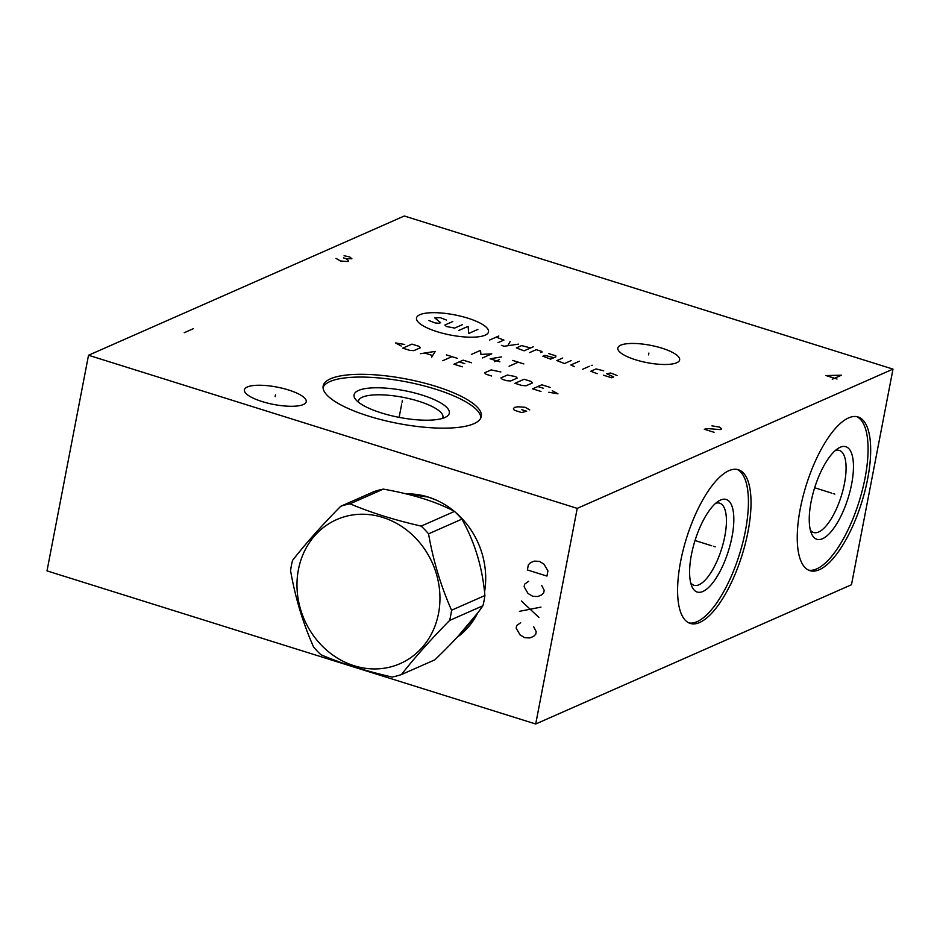 <?xml version="1.0" encoding="UTF-8"?>
<svg xmlns="http://www.w3.org/2000/svg" width="940" height="940" viewBox="0 0 940 940"><rect width="100%" height="100%" fill="white"/><g stroke="black" fill="none" stroke-linecap="round" stroke-linejoin="round"><path stroke-width="1.41" d="M577.231 508.376L535.706 724L47 570.886L88.525 355.261L577.231 508.376L893 369.115L851.476 584.739L535.706 724M406.103 493.888A79.007 70.277 66.2 0 1 428.276 497.06A79.007 70.277 66.2 0 1 436.325 500.115A79.007 70.277 66.2 0 1 454.185 511.243M455.512 512.359A79.007 70.277 66.2 0 1 484.535 592.024M477.743 612.892A79.007 70.277 66.2 0 1 456.969 637.461M800.281 508.657A80.535 29.046 -72.6 0 1 858.044 416.961A80.535 29.046 -72.6 0 1 867.644 478.954A80.535 29.046 -72.6 0 1 809.88 570.662A80.535 29.046 -72.6 0 1 800.281 508.657M680.63 561.427A80.535 29.046 -72.6 0 1 738.394 469.73A80.535 29.046 -72.6 0 1 747.993 531.723A80.535 29.046 -72.6 0 1 690.242 623.432A80.535 29.046 -72.6 0 1 680.63 561.427M88.525 355.261L404.294 216L893 369.115M473.913 423.693A80.535 22.619 -169.1 0 1 382.897 420.11A80.535 22.619 -169.1 0 1 323.149 385.999A80.535 22.619 -169.1 0 1 330.551 378.773A80.535 22.619 -169.1 0 1 421.566 382.357A80.535 22.619 -169.1 0 1 481.315 416.455A80.535 22.619 -169.1 0 1 473.913 423.693M676.741 362.746A31.478 8.836 -169.1 0 1 641.162 361.348A31.478 8.836 -169.1 0 1 617.815 348.012A31.478 8.836 -169.1 0 1 620.706 345.191A31.478 8.836 -169.1 0 1 656.284 346.59A31.478 8.836 -169.1 0 1 679.644 359.914A31.478 8.836 -169.1 0 1 676.741 362.746M303.326 404.541A31.478 8.836 -169.1 0 1 267.747 403.143A31.478 8.836 -169.1 0 1 244.4 389.806A31.478 8.836 -169.1 0 1 247.291 386.986A31.478 8.836 -169.1 0 1 282.87 388.385A31.478 8.836 -169.1 0 1 306.228 401.721A31.478 8.836 -169.1 0 1 303.326 404.541M690.712 582.87A43.017 15.51 107.4 0 0 693.967 585.268A43.017 15.51 107.4 0 0 724.811 536.293A43.017 15.51 -72.6 0 0 719.688 503.182A43.017 15.51 -72.6 0 0 715.634 503.299M691.429 554.706A48.504 17.496 -72.6 0 1 718.63 501.055A48.504 17.496 -72.6 0 1 732.002 536.811A48.504 17.496 107.4 0 1 712.25 583.47A48.504 17.496 107.4 0 1 691.875 586.419A48.504 17.496 107.4 0 1 691.429 554.706M688.961 622.938A80.535 29.046 107.4 0 0 745.397 530.9A80.535 29.046 -72.6 0 0 737.066 469.401M442.54 418.37A43.017 12.079 10.9 0 0 442.94 417.301A43.017 12.079 10.9 0 0 411.027 399.089A43.017 12.079 10.9 0 0 362.417 397.173A43.017 12.079 -169.1 0 0 358.469 401.028A43.017 12.079 -169.1 0 0 358.434 402.167M444.867 417.513A48.504 13.618 -169.1 0 1 397.021 416.949A48.504 13.618 -169.1 0 1 355.402 399.136A48.504 13.618 -169.1 0 1 358.528 390.464A48.504 13.618 10.9 0 1 420.062 394.459A48.504 13.618 10.9 0 1 446.488 416.679A48.504 13.618 10.9 0 1 444.867 417.513M480.892 417.806A80.535 22.619 10.9 0 0 418.641 384.519A80.535 22.619 10.9 0 0 330.022 381.534A80.535 22.619 -169.1 0 0 323.043 387.409M810.362 530.101A43.017 15.51 107.4 0 0 813.605 532.51A43.017 15.51 107.4 0 0 844.461 483.524A43.017 15.51 -72.6 0 0 839.326 450.413A43.017 15.51 -72.6 0 0 835.284 450.542M811.067 501.937A48.504 17.496 -72.6 0 1 838.28 448.286A48.504 17.496 -72.6 0 1 851.64 484.041A48.504 17.496 107.4 0 1 831.9 530.701A48.504 17.496 107.4 0 1 811.525 533.65A48.504 17.496 107.4 0 1 811.067 501.937M808.611 570.169A80.535 29.046 107.4 0 0 865.035 478.143A80.535 29.046 -72.6 0 0 856.716 416.632M401.451 674.556L434.785 659.857C456.112 639.494 472.162 621.457 482.925 605.748A89.5 79.606 66.2 0 0 484.065 600.695A89.5 79.606 -113.8 0 0 484.899 595.537L451.564 610.236C440.872 586.102 433.199 560.639 428.558 533.838A89.5 79.606 -113.8 0 0 421.179 526.106C394.436 520.008 370.724 512.582 350.021 503.816A89.5 79.606 -113.8 0 0 340.68 506.308C321.609 525.672 305.559 543.708 292.54 560.416A89.5 79.606 -113.8 0 0 291.412 565.469A89.5 79.606 -113.8 0 0 290.566 570.627C295.219 597.429 302.892 622.891 313.584 647.025A89.5 79.606 -113.8 0 0 320.951 654.757C341.655 663.523 365.366 670.948 392.109 677.047A89.5 79.606 -113.8 0 0 401.451 674.556C414.481 657.859 430.532 639.823 449.602 620.459A89.5 79.606 -113.8 0 0 450.73 615.394A89.5 79.606 -113.8 0 0 451.564 610.236M484.899 595.537C482.502 567.736 474.829 542.274 461.881 519.139L428.558 533.838M482.925 605.748L449.602 620.459M461.881 519.139A89.5 79.606 -113.8 0 0 454.514 511.407C436.066 501.655 412.355 494.217 383.356 489.117A89.5 79.606 -113.8 0 0 374.014 491.608L340.68 506.308M454.514 511.407L421.179 526.106M438.51 613.526A78.702 69.995 -113.8 0 0 382.745 517.411A78.702 69.995 -113.8 0 0 298.415 569.64A78.702 69.995 -113.8 0 0 354.18 665.755A78.702 69.995 -113.8 0 0 438.51 613.526M383.356 489.117L350.021 503.816M402.062 402.132L402.402 400.322M401.697 403.988L399.124 417.36M529.737 409.887L525.154 407.29L517.975 406.773L514.45 407.408L513.381 408.794L514.298 410.24L521.618 412.543L526.67 411.227L521.782 409.699M648.553 354.873L648.894 353.064M275.138 396.668L275.479 394.859M467.85 318.178A36.684 10.305 10.9 0 0 419.863 314.712A36.684 10.305 10.9 0 0 437.171 331.703A36.684 10.305 10.9 0 0 485.157 335.169A36.684 10.305 10.9 0 0 467.85 318.178M446.5 320.094L440.179 317.614L434.762 317.896L440.602 322.69L439.286 323.278L435.185 322.972L428.852 320.505M462.515 324.617L454.643 328.084L446.347 326.474L444.867 325.017L452.751 321.551M458.92 330.41L468.108 326.356L468.696 333.477L477.884 329.423M489.634 340.033L498.823 335.991M498.012 342.665L503.922 340.057L496.203 337.143M501.42 345.38L504.204 346.249L518.539 344.146M510.162 341.514L507.788 345.72M530.642 347.941L521.606 345.603L516.354 347.918L524.085 350.832L533.262 346.778M540.77 352.594L542.086 352.018L541.816 351.431L536.223 349.68L529.667 352.582M553.895 357.694L544.859 355.355L542.885 356.225L550.605 359.139L555.857 356.824L555.775 355.814L548.796 353.628M562.755 357.999L556.856 360.596L564.576 363.522L571.132 360.619M579.346 361.219L570.815 364.978L574.352 366.577M582.73 369.209L589.286 366.306M591.26 365.437L592.376 365.296L591.26 365.437M603.715 370.83L596.077 368.927L590.825 371.241L597.159 373.721M603.398 375.189L611.775 377.81L613.738 376.94L606.676 373.732L610.695 373.015L617.028 375.495M482.549 357.917L491.738 353.863L480.904 354.427L480.563 350.362L471.375 354.415M494.652 361.7L499.246 359.679M501.502 356.918L490.104 358.798L499.88 361.853M509.081 366.224L518.269 362.17M512.676 360.42L523.85 363.921M404.729 344.487L395.529 342.924L401.227 346.026M402.767 348.153L409.746 350.35L413.847 350.644L420.415 347.753L418.935 346.296L411.943 344.111L402.767 348.153M431.625 357.2L435.22 351.396L420.45 353.698M424.939 353.123L432.377 355.461M442.787 360.702L451.976 356.648M446.394 354.897L457.557 358.399M471.528 362.77L463.15 360.149L453.961 364.203L462.339 366.823M464.795 363.639L459.214 361.888M500.844 371.958L491.162 369.913L484.594 372.804L486.074 374.261L491.655 376.012M500.891 377.915L502.371 379.361L506.554 380.677L510.655 380.97L517.223 378.08L515.743 376.623L507.447 375.013L500.891 377.915M514.932 383.297L521.912 385.494L526.024 385.788L532.581 382.897L531.1 381.44L524.12 379.255L514.932 383.297M550.182 387.421L541.804 384.789L532.616 388.843L540.994 391.463M543.449 388.279L537.868 386.528M548.772 392.25L557.961 393.813L552.274 390.711M832.264 379.255L841.453 375.201L826.013 375.554L837.011 379.008M714.071 432.294L704.295 429.239L707.82 428.605L720.193 429.592L721.732 428.922L719.593 427.101L711.956 425.855M335.991 258.406L340.574 261.003L347.753 261.52L348.517 261.179L347.612 259.734L345.932 258.629L351.889 258.77L349.762 256.949L344.099 255.751M343.488 257.865L345.932 258.629M193.429 328.647L184.252 332.701M833.11 493.535L834.814 494.076L833.11 493.535M831.36 492.995L814.663 487.766M713.46 546.304L715.175 546.845L713.46 546.304M711.709 545.764L695.013 540.524M520.666 622.715L516.659 625.57L516.166 628.167L520.055 634.864L524.696 637.696L529.831 637.931L533.591 636.368L535.718 634.289L536.211 631.704L533.697 626.792M519.409 611.341L540.947 607.123M538.949 617.462L521.394 600.989M528.644 581.308L524.638 584.175L524.132 586.76L528.022 593.469L532.663 596.289L537.798 596.524L541.558 594.961L543.684 592.881L544.178 590.297L541.675 585.397M527.375 569.946L546.927 576.067L547.926 570.897L544.025 564.188L539.395 561.356L534.261 561.121L530.501 562.696L528.374 564.764L527.375 569.946M465.97 629.671A78.796 70.077 66.2 0 1 457.31 637.097M406.303 493.947L428.323 497.084L436.325 500.115M457.369 637.038L477.731 612.915"/></g></svg>
